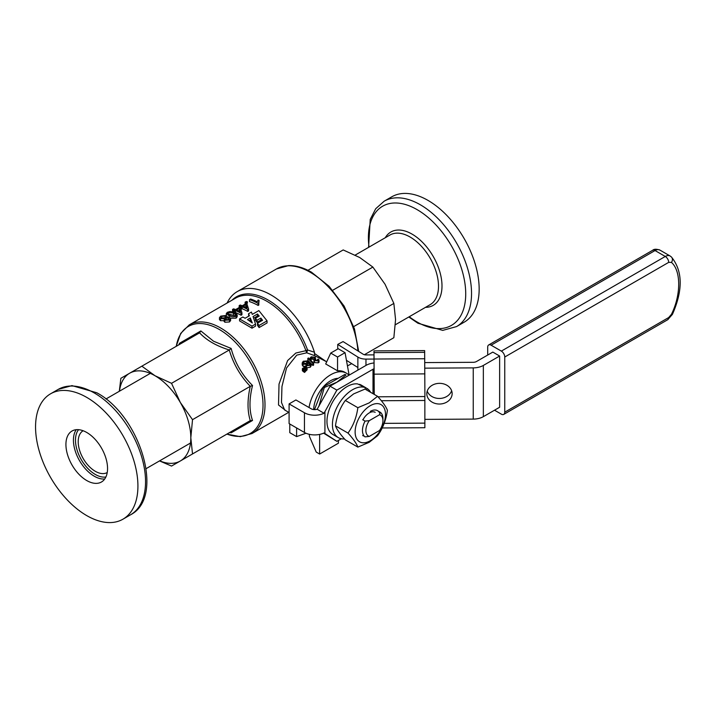 <?xml version="1.0" encoding="UTF-8"?>
<svg xmlns="http://www.w3.org/2000/svg" width="716" height="716" viewBox="0 0 716 716"><rect width="100%" height="100%" fill="white"/><g stroke="black" fill="none" stroke-linecap="round" stroke-linejoin="round"><path stroke-width="1.07" d="M227.106 303.029A67.564 39.004 60 0 1 237.229 291.609A67.564 39.004 60 0 1 271.006 294.956A67.564 39.004 60 0 1 314.449 352.236L307.558 349.954L306.734 352.8L296.746 355.127L286.525 368.006L281.961 386.524L281.486 402.499L284.628 409.964M325.834 361.312L314.512 353.489L314.449 352.236M311.138 363.907L310.225 365.258L306.457 365.813L306.099 364.193L303.056 364.256L302.206 362.923L303.244 361.249L307.576 360.9L308.381 361.947L307.996 362.77L310.422 362.878L311.138 363.907L311.138 365.885L310.225 367.254L306.457 367.845M306.099 366.198L303.056 366.288L302.206 364.945L302.206 362.923M303.915 368.489L303.915 367.12A33.777 19.502 -60 0 1 304.425 366.646L307.075 367.827L307.075 369.886A31.37 18.115 120 0 0 306.126 370.807L305.526 370.458M305.526 369.304L305.526 371.407A31.37 18.115 120 0 0 304.569 372.427L302.376 370.79L302.376 368.65A33.777 19.502 -60 0 1 302.877 368.14L305.526 369.304A33.777 19.502 120 0 0 304.569 370.279L302.376 368.65M309.035 407.538A31.37 18.115 -60 0 1 330.72 374.745A31.37 18.115 -60 0 1 346.41 373.188A31.37 18.115 -60 0 1 348.96 375.247M313.599 365.088A31.37 18.115 120 0 0 312.919 365.5L307.844 360.291L307.844 358.322A33.777 19.502 -60 0 1 308.524 357.982L313.599 363.119L313.599 365.088M248.729 316.168L248.533 313.742L249.41 315.774L245.123 318.244L242.858 317.018L239.574 318.915L239.574 320.893L251.987 328.197L251.987 326.129L239.574 318.915M248.533 313.742L251.414 312.078L252.292 314.378L258.852 310.583L267.059 320.858L267.059 322.961L259.085 327.57L257.456 325.288L257.456 323.22L262.557 320.276L260.857 318.065L257.053 320.258L255.415 318.262L259.237 316.06L257.483 314.011L253.07 316.562L255.531 324.088L251.987 326.129M261.474 320.902L260.857 320.106L257.053 322.298L255.415 320.285L255.415 318.262M258.1 316.714L257.483 316.007L253.652 318.226M255.531 324.088L255.531 326.156L251.987 328.197M285.809 410.644L278.515 404.979L279.025 384.062L287.608 360.578L295.824 353.042L305.911 350.67A62.739 36.221 -120 0 0 266.889 301.275A62.739 36.221 -120 0 0 235.519 298.169L189.275 324.867A62.739 36.221 60 0 1 220.644 327.973A62.739 36.221 60 0 1 261.626 383.257A62.739 36.221 60 0 1 252.014 433.529L288.727 412.327M338.158 378.334A24.129 13.935 120 0 0 330.72 380.652A24.129 13.935 120 0 0 313.671 409.579M179.197 344.378L179.43 343.304L200.847 330.944L213.511 341.201L231.125 348.423C234.92 362.717 242.062 375.077 252.533 385.503C249.141 399.08 249.141 410.733 252.533 420.471L231.125 432.831L230.069 432.5M318.826 406.455L324.321 387.499L336.833 382.219L345.998 374.987L344.969 374.396L323.301 386.909L314.485 409.642M377.932 410.921L380.33 412.309L379.525 414.743A12.065 6.963 -60 0 1 382.935 420.65A12.065 6.963 -60 0 1 379.525 430.504L369.286 436.411L365.07 436.876A14.481 8.359 -60 0 1 365.07 421.115L362.681 419.737M326.693 361.804L314.601 355.646L314.512 353.489M314.601 355.646L306.734 352.8L305.911 350.67A2.417 0.564 -20.2 0 1 307.558 349.954A63.447 36.632 60 0 0 268.097 300.004A63.447 36.632 60 0 0 232.002 300.192M346.41 373.188L344.7 372.204A31.37 18.115 120 0 0 337.549 370.807L325.699 363.961L330.72 353.077L338.229 348.737L345.058 352.684L337.549 357.015L330.72 353.077M315.765 360.434L315.613 359.074L315.362 360.255L317.546 360.443L317.546 359.334L318.53 359.19L319.148 362.081L318.244 362.842L314.485 362.6L314.038 361.41M230.624 318.566L230.624 320.544L229.478 321.967L224.779 322.227L224.332 320.679L220.528 320.679L219.463 319.596L219.463 317.582L220.752 316.114L226.175 315.461L227.178 316.481L226.704 317.331L229.729 317.421L230.624 318.566L229.478 319.998L224.779 320.249L224.332 318.701L220.528 318.692L219.463 317.582M247.7 311.415L247.7 309.437L248.559 308.945L248.559 310.914L247.7 311.415A62.739 36.221 -120 0 0 242.169 308.739L241.024 309.401A62.739 36.221 -120 0 0 240.818 309.321M233.434 311.755A62.739 36.221 -120 0 0 232.539 311.451L232.539 309.437A65.147 37.617 60 0 1 234.58 310.189L233.434 310.851A65.147 37.617 60 0 1 234.392 311.236L235.546 310.574A65.147 37.617 60 0 1 241.077 313.268L241.927 312.767L241.927 314.745L241.077 315.237A62.739 36.221 -120 0 0 235.546 312.561L235.251 312.731M245.105 304.112L245.105 302.188L246.295 301.499A65.147 37.617 60 0 1 247.485 301.919L246.993 304.21M258.583 302.215L258.807 303.065L258.127 303.459A65.147 37.617 -120 0 0 249.562 299.61L250.609 299.011A65.147 37.617 60 0 1 257.286 301.839L258.118 300.013A65.147 37.617 60 0 1 259.129 300.505L258.583 302.17M259.129 300.505L258.807 303.083M258.807 303.065L258.807 305.034L258.127 305.428A62.739 36.221 -120 0 0 249.562 301.624L249.562 299.61M237.166 314.807L236.101 316.177C233.461 317.054 231.08 316.857 228.968 315.586L226.328 313.51L227.393 312.283L230.212 311.469L234.526 312.382L237.166 314.807L237.166 316.785L236.101 318.146L230.552 318.208M337.549 370.807L337.549 357.015M349.131 375.148L345.058 352.684M347.448 365.876L351.726 363.656M319.631 434.415L319.631 454.042L316.221 452.073L309.401 436.312L309.401 434.344M319.631 454.042L338.4 443.204L338.4 440.447M296.603 436.608L289.774 432.67L289.774 423.997L296.603 427.935L296.603 436.608L305.992 433.243M303.45 371.783L303.45 369.635M304.569 372.427L304.569 370.279M312.919 365.5L312.919 363.522A33.777 19.502 -60 0 1 313.599 363.119M312.919 363.522L307.844 358.322M305.007 369L305.007 368.069L303.915 367.12M306.126 370.807L306.126 368.722L305.007 368.069M307.075 367.827A33.777 19.502 120 0 0 306.126 368.722M314.906 359.718L315.362 360.255M314.619 358.841L314.619 357.57L311.934 357.221L311.961 358.6L315.765 359.029M311.934 358.582L311.934 357.221L311.353 357.839M315.344 358.743L315.344 357.284L314.619 357.57M319.148 360.041L318.244 360.837L314.485 360.622L314.038 359.414L311.084 359.002L310.225 357.875L311.254 356.819L315.344 357.284M313.868 361.822L314.038 359.414M317.546 360.443L317.546 359.334L317.546 360.443M305.857 366.941L306.099 364.193M307.934 270.29L343.188 249.938L359.727 257.527L372.866 267.077L332.725 290.257M353.713 326.603L393.854 303.432L385.065 284.27L372.866 267.077M364.363 354.733L393.854 337.701L395.563 319.587L393.854 303.432M224.027 321.35L224.332 318.701M239.171 307.54L239.171 305.616L240.218 305.007A65.147 37.617 60 0 1 242.259 305.759L245.955 303.62A65.147 37.617 60 0 1 246.922 304.005L248.559 308.945M240.057 307.737L240.057 307.021L241.211 306.358A65.147 37.617 -120 0 0 239.171 305.616M241.024 309.401L241.024 307.415A65.147 37.617 -120 0 0 240.057 307.021M242.169 308.739L242.169 306.752L241.024 307.415M247.7 309.437A65.147 37.617 -120 0 0 242.169 306.752M241.927 312.767L240.29 307.835A65.147 37.617 60 0 0 239.332 307.441L235.627 309.58A65.147 37.617 60 0 0 233.586 308.838L232.539 309.437M233.434 311.952L233.434 310.851M234.392 312.319L234.392 311.236M235.546 312.561L235.546 310.574M241.077 315.237L241.077 313.268M247.485 301.919L246.295 302.608L246.295 303.754M246.295 302.608A65.147 37.617 -120 0 0 245.105 302.188M257.483 316.007L257.483 314.011M257.053 322.298L257.053 320.258M260.857 320.106L260.857 318.065M259.085 327.57L259.085 325.467L257.456 323.22M267.059 320.858L259.085 325.467M258.127 305.428L258.127 303.459M306.708 361.464L307.307 362.305L306.716 363.227L303.915 363.522L303.315 362.636L303.924 361.652L306.708 361.464L306.708 363.236M309.589 364.82L309.589 363.477L309.518 364.874L307.325 365.106L307.379 363.647L309.589 363.477L310.01 364.104M307.325 365.106L306.887 364.435M225.093 316.078L225.835 316.875L225.093 317.788L221.593 318.056L220.85 317.304L221.602 316.418L225.093 316.078L225.093 317.797M228.69 319.488L228.69 318.065L228.601 319.542L225.862 319.631L225.925 318.199L228.69 318.065L229.21 318.754M225.862 319.631L225.316 318.951M247.065 307.943A65.147 37.617 -120 0 0 243.216 306.144L245.892 304.604L247.065 307.943M240.442 311.764A65.147 37.617 -120 0 0 236.593 309.974L239.269 308.426L240.442 311.764M252.318 322.979L247.485 319.578L250.287 317.967L252.318 322.979M235.788 315.138L235.251 315.693L230.042 314.968L227.697 313.295L228.252 312.579L233.443 312.999L235.824 314.933M252.533 420.471L250.269 420.605L229.281 432.724L230.606 432.58M252.533 385.503L250.269 386.327C247.289 399.474 247.289 410.903 250.269 420.605L171.536 466.062L159.516 460.916M231.125 348.423L229.281 349.972C233.3 363.809 240.29 375.927 250.269 386.327L192.523 419.666L190.814 437.789L192.523 453.944M200.847 330.944L199.594 332.842C206.521 340.27 216.411 345.98 229.281 349.972L171.536 383.311L180.325 402.473L192.523 419.666M178.606 344.96L179.394 343.877M245.892 304.604L245.892 306.591L245.167 307.012M246.232 307.522L245.892 306.591M239.269 308.426L239.269 310.422L238.544 310.834M239.609 311.344L239.269 310.422M250.287 317.967L250.287 319.963L249.087 320.652M251.182 322.137L250.287 319.963M234.991 315.819L229.236 314.235M324.321 387.499L323.301 386.909M199.594 332.842L141.849 366.18L154.987 375.73L171.536 383.311M119.312 391.276L120.861 378.299L141.849 366.18M119.465 391.187A50.675 29.258 60 0 1 129.65 373.224A50.675 29.258 60 0 1 154.987 375.73A50.675 29.258 60 0 1 180.325 402.473A50.675 29.258 60 0 1 190.814 437.789A50.675 29.258 60 0 1 180.325 460.988A50.675 29.258 60 0 1 159.668 460.827M380.33 412.309A14.481 8.359 -60 0 1 382.935 418.681L382.935 420.65M379.525 414.743L369.286 420.65L365.07 421.115M369.286 436.411A12.065 6.963 -60 0 1 369.286 420.65M426.799 393.755A12.664 10.346 -1 0 1 439.382 383.346A12.664 10.346 -1 0 1 452.136 393.469A12.664 10.346 -1 0 1 452.136 393.612A12.664 10.346 -1 0 1 439.561 404.03A12.664 10.346 -1 0 1 426.808 393.898A12.664 10.346 -1 0 1 426.799 393.755M487.694 355.046L487.694 347.162A4.824 2.783 60 0 1 488.697 344.951A4.824 2.783 60 0 1 491.104 345.193L501.343 351.108A4.824 2.783 60 0 1 504.753 357.015L504.753 412.174A4.824 2.783 60 0 1 503.76 414.385A4.824 2.783 60 0 1 501.343 414.152L494.523 410.205M671.447 314.324C681.113 294.795 681.113 270.764 671.447 262.396A4.824 3.893 -44.9 0 0 671.447 257.017C682.769 270.979 683.091 290.096 672.413 314.387A4.824 0.609 -155.1 0 1 671.447 314.324L668.69 317.537A4.824 2.783 60 0 1 667.688 319.739L503.76 414.385M499.634 356.031L483.345 365.437L483.345 416.658L499.634 407.252L499.634 356.031L492.814 352.093L476.516 361.499A4.824 2.783 0 0 1 473.151 362.314L424.856 362.582M373.009 393.693L373.009 369.25L336.869 390.113L330.04 386.175L366.18 365.303A14.481 8.359 180 0 1 374.101 362.967M373.009 369.25A4.824 2.783 180 0 1 374.173 368.749M483.345 365.437A14.481 8.359 180 0 1 473.249 367.881L424.892 368.158M341.353 438.747L336.869 441.333L323.569 433.162M483.345 416.658A14.481 8.359 180 0 1 473.249 419.111L424.91 419.379M336.869 390.113L324.035 413.239L317.134 409.257L330.04 386.175M324.921 411.718L324.921 433.52L336.869 441.333M427.228 391.106A12.664 10.346 179 0 0 439.552 398.454A12.664 10.346 179 0 0 451.617 390.694M324.921 433.52L324.035 432.938A14.481 8.359 0 0 1 304.452 432.473L289.094 423.603L289.094 403.905L295.914 399.967L311.272 408.827A4.824 2.783 180 0 0 317.134 409.257M324.035 413.239A14.481 8.359 180 0 1 304.452 412.765L289.094 403.905M337.737 349.023L337.737 344.414L357.866 357.069A10.856 6.265 180 0 0 365.965 359.101L374.012 359.056L374.02 358.134L374.2 394.382M424.848 396.539L424.865 427.721L382.21 427.962M374.038 359.047L373.976 350.894L424.642 350.607L424.91 396.539L377.985 396.798M357.866 357.069L357.866 370.109M381.342 400.718L424.91 400.477M373.976 350.894L374.244 394.409M373.94 354.876L365.894 354.921A3.616 2.085 180 0 1 363.2 354.241L343.071 341.586L337.737 344.414M357.866 367.514L346.446 360.327M365.625 387.633L361.338 385.154A28.47 16.441 120 0 0 361.043 384.993A28.47 16.441 120 0 0 359.486 384.331L367.272 388.6L366.511 389.943M364.936 389.11L365.697 387.759A28.47 16.441 120 0 0 337.809 405.677A28.47 16.441 120 0 0 338.328 437.628A28.47 16.441 120 0 0 338.623 437.789A28.47 16.441 120 0 0 344.486 438.926M370.664 392.341A28.47 16.441 120 0 0 367.272 388.6M365.697 387.759L357.669 383.928A28.47 16.441 120 0 0 331.311 404.513A28.47 16.441 120 0 0 332.868 434.469L338.328 437.628M362.923 419.88A11.868 6.847 -60 0 1 369.241 412.908A11.868 6.847 -60 0 1 375.175 412.318M370.306 411.387A14.472 8.359 -60 0 1 379.936 413.642M370.306 440.743A21.471 12.396 -60 0 1 355.127 431.981A21.471 12.396 -60 0 1 370.306 405.677A21.471 12.396 -60 0 1 385.494 414.448A21.471 12.396 -60 0 1 370.306 440.743M369.223 402.884L357.848 407.69C356.577 417.285 353.292 425.752 348.003 433.082C353.274 438.899 356.559 443.571 357.848 447.097L369.223 442.291L377.556 435.722C382.827 428.437 386.112 419.97 387.401 410.331C386.13 406.822 382.845 402.15 377.556 396.315L369.223 402.884M357.848 447.097L345.318 439.857C340.046 434.048 336.762 429.376 335.473 425.85C336.744 416.247 340.028 407.789 345.318 400.459L353.65 393.89L365.026 389.083L377.556 396.315M363.477 435.955A14.472 8.359 -60 0 1 362.69 435.507M348.003 433.082L335.473 425.85M357.848 407.69L345.318 400.459M427.98 200.391A72.388 41.797 60 0 1 475.263 264.177A72.388 41.797 60 0 1 464.174 322.182L456.548 326.585A72.388 41.797 60 0 0 467.646 268.581A72.388 41.797 60 0 0 420.355 204.785A72.388 41.797 60 0 0 384.161 201.205L391.786 196.802A72.388 41.797 60 0 1 427.98 200.391M86.743 432.473A29.437 16.996 -120 0 0 72.021 431.014A29.437 16.996 -120 0 0 67.51 454.597A29.437 16.996 -120 0 0 86.743 480.543A29.437 16.996 -120 0 0 101.457 482.002A29.437 16.996 -120 0 0 105.968 458.41A29.437 16.996 -120 0 0 86.743 432.473M86.743 515.61A72.388 41.797 -120 0 0 122.937 519.198A72.388 41.797 -120 0 0 134.026 461.193A72.388 41.797 -120 0 0 86.743 397.398A72.388 41.797 -120 0 0 50.55 393.818A72.388 41.797 -120 0 0 39.452 451.823A72.388 41.797 -120 0 0 86.743 515.61M83.11 430.746A24.129 13.935 -120 0 0 79.53 450.113A24.129 13.935 -120 0 0 95.273 471.28A24.129 13.935 -120 0 0 107.239 472.533M357.893 350.912A67.564 39.004 -120 0 0 310.252 272.295A67.564 39.004 -120 0 0 276.465 268.956L288.557 265.6C295.86 265.394 303.495 267.596 311.46 272.178L329.083 286.266L344.11 306.072L354.456 328.841L358.68 351.404M176.261 346.311A61.827 35.702 60 0 1 219.311 329.485A61.827 35.702 60 0 1 262.861 400.7A61.827 35.702 60 0 1 226.927 434.075M315.613 360.381L315.613 359.074M311.084 360.551L311.084 359.002M314.485 362.6L314.485 360.622M318.244 362.842L318.244 360.837M306.457 367.469L306.457 365.813M310.225 367.254L310.225 365.258M303.056 366.288L303.056 364.256M220.528 320.679L220.528 318.692M224.779 322.227L224.779 320.249M229.478 321.967L229.478 319.998M236.101 318.146L236.101 316.177M228.968 315.586L228.968 317.161M303.924 363.522L303.924 361.652M307.379 365.133L307.379 363.647M221.602 318.065L221.602 316.418M225.925 319.658L225.925 318.199M233.443 314.986L233.443 312.999M228.252 314.047L228.252 312.579M501.343 351.108L665.28 256.462A4.824 2.783 60 0 1 668.69 262.369L504.753 357.015M504.753 412.174L668.69 317.537M668.69 262.369L671.447 262.396M671.447 257.017L670.104 255.979A9.648 5.576 -60 0 0 665.28 256.462L655.042 250.546L491.104 345.193M473.249 419.111L473.249 367.881M670.104 255.979L659.866 250.072A9.648 5.576 120 0 0 655.042 250.546A4.824 2.783 -120 0 0 652.625 250.305L488.697 344.951M304.452 412.765L304.452 432.473M365.965 359.101L365.965 365.429M424.91 423.129L384.206 423.362M424.91 373.877L374.244 374.164M424.803 358.743L374.137 359.029M424.695 352.335L374.029 352.621M369.035 247.101A68.808 39.729 60 0 1 417.061 209.609A68.808 39.729 60 0 1 465.722 293.891A68.808 39.729 60 0 1 417.061 321.976A68.808 39.729 60 0 1 409.239 316.732M385.289 237.712A42.351 24.451 60 0 1 412.049 234.114A42.351 24.451 60 0 1 441.19 277.531A42.351 24.451 60 0 1 425.492 307.352M355.199 255.084L389.969 235.018A40.203 23.216 60 0 1 410.071 237.005A40.203 23.216 60 0 1 436.339 272.429A40.203 23.216 60 0 1 430.173 304.649L395.402 324.724M76.263 429.69A29.437 16.996 -120 0 0 76.2 453.729A29.437 16.996 -120 0 0 94.243 476.212A29.437 16.996 -120 0 0 104.724 478.986M58.166 389.415L71.985 385.62L96.767 392.762C139.924 415.575 165.414 497.011 130.554 514.795A72.388 41.797 -120 0 0 141.652 456.79A72.388 41.797 -120 0 0 94.36 393.003A72.388 41.797 -120 0 0 58.166 389.415L50.55 393.818M78.563 429.681A27.987 16.164 -120 0 0 77.928 452.575A27.987 16.164 -120 0 0 95.273 474.431A27.987 16.164 -120 0 0 105.879 476.999M176.199 346.347L180.692 333.441L189.275 324.867M289.094 412.541L284.529 409.91M276.465 268.956L237.229 291.609M310.225 359.862L310.225 357.875M308.381 362.654L308.381 361.947M226.865 434.111L240.281 436.671L252.014 433.529M227.178 317.206L227.178 316.481M226.328 315.523L226.328 313.51M672.413 314.387L667.688 319.739M652.625 250.305C653.968 248.998 656.375 248.917 659.866 250.072M408.791 316.991L417.947 323.238L442.73 330.38L456.548 326.585M368.588 247.36L370.226 219.436L375.712 208.723L384.161 201.205M130.554 514.795L122.937 519.198M190.51 443.016L146.127 468.64M150.306 373.385L105.923 399.009"/></g></svg>

